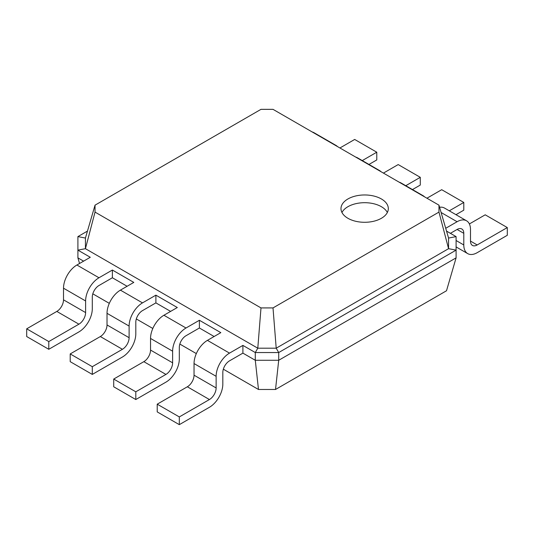 <?xml version="1.0" encoding="UTF-8"?>
<svg xmlns="http://www.w3.org/2000/svg" width="534" height="534" viewBox="0 0 534 534"><rect width="100%" height="100%" fill="white"/><g stroke="black" fill="none" stroke-linecap="round" stroke-linejoin="round"><path stroke-width="0.8" d="M142.498 310.614A9.465 5.467 120 0 0 135.803 322.209L135.803 333.843A18.93 10.934 -60 0 1 122.419 357.026L92.295 374.421L92.295 366.691L122.419 349.296A9.465 5.467 120 0 0 129.115 337.708L129.115 326.074A18.93 10.934 -60 0 1 142.498 302.885L155.888 295.155L155.888 302.885L142.498 310.614M92.295 374.421L70.208 361.665L70.208 353.935L100.332 336.547A9.465 5.467 120 0 0 107.02 324.952L107.02 313.318A18.93 10.934 -60 0 1 120.41 290.136L133.8 282.406L112.38 270.037L112.38 277.767L98.99 285.496A9.465 5.467 120 0 0 92.295 297.091L92.295 308.719A18.93 10.934 -60 0 1 78.912 331.908L48.788 349.296L48.788 341.566L78.912 324.178A9.465 5.467 120 0 0 85.607 312.584L85.607 300.956A18.93 10.934 -60 0 1 98.99 277.767L112.38 270.037M275.517 389.48L278.715 360.276L456.096 257.862L446.504 290.763L275.517 389.48L258.483 389.48L223.332 369.188M196.332 353.595L179.824 344.063M152.817 328.47L136.317 318.945M109.31 303.352L92.809 293.827M79.546 263.489L77.904 257.862L77.904 236.609L87.469 231.088M83.598 261.146L77.904 257.862M127.105 286.271L112.38 277.767M170.613 311.389L155.888 302.885M214.121 336.507L199.396 328.003L199.396 320.273L220.816 332.642L207.426 340.372A18.93 10.934 -60 0 0 194.042 363.561L194.042 375.188A9.465 5.467 120 0 1 187.347 386.783L157.223 404.178L157.223 411.901L179.317 424.657L179.317 416.927L209.435 399.539A9.465 5.467 120 0 0 216.13 387.944L216.13 376.31A18.93 10.934 -60 0 1 229.513 353.121L242.903 345.398L242.903 353.128L229.513 360.851A9.465 5.467 120 0 0 222.825 372.445L222.825 384.079A18.93 10.934 -60 0 1 209.435 407.268L179.317 424.657M258.483 389.48L255.285 360.276L242.903 353.128M199.396 328.003L186.006 335.732A9.465 5.467 120 0 0 179.317 347.327L179.317 358.961A18.93 10.934 -60 0 1 165.927 382.15L135.803 399.539L113.715 386.783L113.715 379.053L143.84 361.665A9.465 5.467 120 0 0 150.535 350.07L150.535 338.443A18.93 10.934 -60 0 1 163.918 315.254L177.308 307.524L155.888 295.155M456.096 257.862L456.096 250.132L278.715 352.547L278.715 360.276L255.285 360.276L255.285 352.547L257.795 348.195L85.433 248.684L95.032 212.098L95.032 205.163L260.993 109.343L273.007 109.343L438.968 205.163L438.968 212.098L273.007 307.918L260.993 307.918L95.032 212.098M92.295 366.691L70.208 353.935M446.531 231.088L456.096 236.609L448.567 238.057L448.567 248.684L276.205 348.195L278.715 352.547L255.285 352.547L242.903 345.398M48.788 349.296L26.7 336.547L26.7 328.817L56.824 311.429A9.465 5.467 120 0 0 63.513 299.834L63.513 288.2A18.93 10.934 -60 0 1 76.903 265.011L90.286 257.281L77.904 250.132L85.433 248.684L85.433 238.057L95.032 205.163M273.007 307.918L276.205 348.195L257.795 348.195L260.993 307.918M135.803 399.539L135.803 391.809L165.927 374.421A9.465 5.467 120 0 0 172.622 362.826L172.622 351.192A18.93 10.934 -60 0 1 186.006 328.003L199.396 320.273M135.803 391.809L113.715 379.053M347.921 198.968A23.663 13.664 0 0 0 340.986 208.627A23.663 13.664 0 0 0 364.655 222.291A23.663 13.664 0 0 0 388.318 208.627A23.663 13.664 0 0 0 373.713 196.005A23.663 13.664 0 0 0 347.921 198.968M48.788 341.566L26.7 328.817M456.096 236.609L456.096 250.132L448.567 248.684L438.968 212.098M450.402 233.325L457.097 229.46A9.465 5.467 -60 0 1 461.83 228.993A9.465 5.467 -60 0 1 463.792 233.325L463.792 244.959A18.93 10.934 120 0 0 467.711 253.623A18.93 10.934 120 0 0 477.176 252.689L507.3 235.294L507.3 227.564L477.176 244.959A9.465 5.467 -60 0 1 472.443 245.426A9.465 5.467 -60 0 1 470.487 241.094L470.487 229.46A18.93 10.934 120 0 0 466.562 220.796A18.93 10.934 120 0 0 457.097 221.73L445.716 228.298M77.904 236.609L85.433 238.057M179.317 416.927L157.223 404.178M448.567 238.057L438.968 205.163M387.35 212.492A23.663 13.664 0 0 0 347.921 206.698A23.663 13.664 0 0 0 341.954 212.492M368.967 164.445L376.777 159.94L376.777 152.21L354.683 139.454L339.924 147.978M337.475 146.563A18.93 10.934 120 0 0 336.04 145.435L313.952 132.679A18.93 10.934 120 0 0 312.257 132.005M376.777 152.21L362.272 160.58M336.04 145.435A18.93 10.934 120 0 0 334.344 144.761M507.3 227.564L485.212 214.815L469.379 223.953M466.562 220.796L444.475 208.04A18.93 10.934 120 0 0 439.582 207.265M412.475 189.563L420.285 185.058L420.285 177.328L398.197 164.572L383.432 173.096M380.982 171.681A18.93 10.934 120 0 0 379.547 170.553L357.46 157.804A18.93 10.934 120 0 0 355.764 157.123M455.983 214.681L463.792 210.176L463.792 202.446L449.288 210.823M424.49 196.799A18.93 10.934 120 0 0 423.055 195.671A18.93 10.934 120 0 0 421.366 194.997M420.285 177.328L405.78 185.698M379.547 170.553A18.93 10.934 120 0 0 377.858 169.879M463.792 202.446L441.705 189.697L426.94 198.214M423.055 195.671L400.967 182.922A18.93 10.934 120 0 0 399.272 182.241M142.498 302.885L120.41 290.136M129.115 326.074L107.02 313.318M129.115 337.708L107.02 324.952M122.419 349.296L100.332 336.547M186.006 328.003L163.918 315.254M172.622 351.192L150.535 338.443M172.622 362.826L150.535 350.07M165.927 374.421L143.84 361.665M229.513 353.121L207.426 340.372M98.99 277.767L76.903 265.011M85.607 300.956L63.513 288.2M85.607 312.584L63.513 299.834M78.912 324.178L56.824 311.429M216.13 376.31L194.042 363.561M216.13 387.944L194.042 375.188M209.435 399.539L187.347 386.783M457.097 229.46L463.792 233.325M441.111 212.499L457.097 221.73M470.487 241.094L477.176 244.959M456.096 240.514L463.792 244.959M467.711 253.623L456.096 246.915"/></g></svg>
